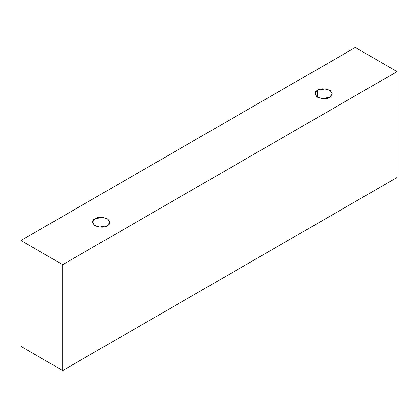 <?xml version="1.0" encoding="UTF-8"?>
<svg xmlns="http://www.w3.org/2000/svg" width="418" height="418" viewBox="0 0 418 418"><rect width="100%" height="100%" fill="white"/><g stroke="black" fill="none" stroke-linecap="round" stroke-linejoin="round"><path stroke-width="0.63" d="M62.7 370.536L397.1 177.472L397.1 71.598L62.7 264.662L62.7 370.536L62.7 264.662L20.9 240.528L355.3 47.464L397.1 71.598L397.1 177.472L62.7 370.536L20.9 346.402L20.9 240.528L20.9 346.402L62.7 370.536M62.7 264.662L397.1 71.598L355.3 47.464L20.9 240.528L62.7 264.662M95.064 218.729C97.587 216.874 101.631 216.874 107.196 218.729C110.409 221.942 110.409 224.278 107.196 225.736C104.672 227.591 100.628 227.591 95.064 225.736C91.85 222.522 91.85 220.187 95.064 218.729L92.55 222.235L94.374 225.286L99.296 227.073L107.196 225.736L109.709 222.235L107.886 219.178L102.964 217.391L95.064 218.729L95.064 225.736L95.064 218.729M317.544 90.283C320.068 88.423 324.112 88.423 329.682 90.283C332.895 93.496 332.895 95.832 329.682 97.284C327.158 99.144 323.114 99.144 317.544 97.284C314.331 94.071 314.331 91.735 317.544 90.283L315.031 93.784L316.854 96.84L321.776 98.622L329.682 97.284L332.195 93.784L330.372 90.732L325.45 88.945L317.544 90.283L317.544 97.284L317.544 90.283"/></g></svg>
